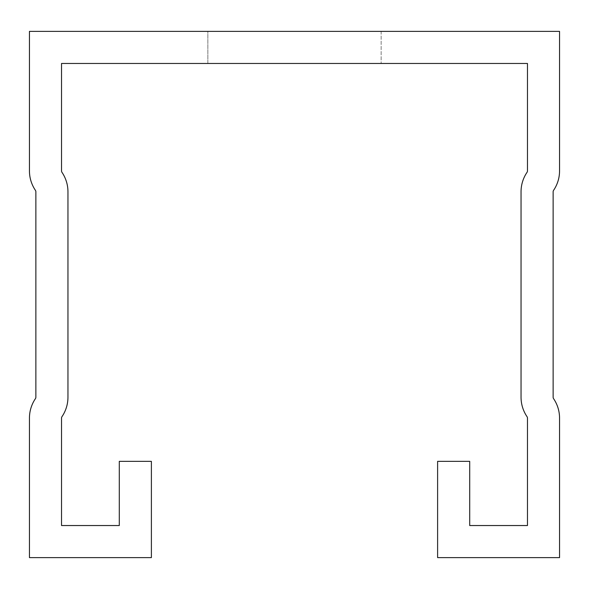 <?xml version="1.0" encoding="UTF-8"?>
<svg xmlns="http://www.w3.org/2000/svg" width="589" height="589" viewBox="0 0 589 589"><rect width="100%" height="100%" fill="white"/><g stroke="black" fill="none" stroke-linecap="round" stroke-linejoin="round"><path stroke-width="0.44" stroke-dasharray="2.94 2.21" d="M437.612 461.356L437.612 557.621L559.55 557.621L559.55 418.102A34.655 34.655 0 0 0 553.572 398.65A2.57 2.57 0 0 1 553.13 397.207L553.13 191.793A2.57 2.57 0 0 1 553.572 190.35A34.655 34.655 0 0 0 559.55 170.898L559.55 31.379L29.45 31.379L29.45 170.898A34.655 34.655 0 0 0 35.428 190.35A2.57 2.57 0 0 1 35.87 191.793L35.87 397.207A2.57 2.57 0 0 1 35.428 398.65A34.655 34.655 0 0 0 29.45 418.102L29.45 557.621L151.388 557.621L151.388 461.356L119.295 461.356L119.295 525.535L61.536 525.535L61.536 418.102A2.57 2.57 0 0 1 61.978 416.666A34.655 34.655 0 0 0 67.956 397.207L67.956 191.793A34.655 34.655 0 0 0 61.978 172.334A2.57 2.57 0 0 1 61.536 170.898L61.536 63.465L527.464 63.465L527.464 170.898A2.57 2.57 0 0 1 527.022 172.334A34.655 34.655 0 0 0 521.044 191.793L521.044 397.207A34.655 34.655 0 0 0 527.022 416.666A2.57 2.57 0 0 1 527.464 418.102L527.464 525.535L469.705 525.535L469.705 461.356L437.612 461.356M207.858 31.379L381.142 31.379L207.858 31.379L381.142 31.379L207.858 31.379L381.142 31.379L207.858 31.379L381.142 31.379L207.858 31.379L381.142 31.379L207.858 31.379L381.142 31.379L207.858 31.379L207.858 63.465L381.142 63.465L207.858 63.465L381.142 63.465L207.858 63.465L381.142 63.465L207.858 63.465L381.142 63.465L207.858 63.465L381.142 63.465L207.858 63.465L381.142 63.465L207.858 63.465L207.858 31.379M381.142 31.379L381.142 63.465L381.142 31.379"/><path stroke-width="0.88" d="M437.612 461.356L437.612 557.621L559.55 557.621L559.55 418.102A34.655 34.655 0 0 0 553.572 398.65A2.57 2.57 0 0 1 553.13 397.207L553.13 191.793A2.57 2.57 0 0 1 553.572 190.35A34.655 34.655 0 0 0 559.55 170.898L559.55 31.379L29.45 31.379L29.45 170.898A34.655 34.655 0 0 0 35.428 190.35A2.57 2.57 0 0 1 35.87 191.793L35.87 397.207A2.57 2.57 0 0 1 35.428 398.65A34.655 34.655 0 0 0 29.45 418.102L29.45 557.621L151.388 557.621L151.388 461.356L119.295 461.356L119.295 525.535L61.536 525.535L61.536 418.102A2.57 2.57 0 0 1 61.978 416.666A34.655 34.655 0 0 0 67.956 397.207L67.956 191.793A34.655 34.655 0 0 0 61.978 172.334A2.57 2.57 0 0 1 61.536 170.898L61.536 63.465L527.464 63.465L527.464 170.898A2.57 2.57 0 0 1 527.022 172.334A34.655 34.655 0 0 0 521.044 191.793L521.044 397.207A34.655 34.655 0 0 0 527.022 416.666A2.57 2.57 0 0 1 527.464 418.102L527.464 525.535L469.705 525.535L469.705 461.356L437.612 461.356"/></g></svg>
